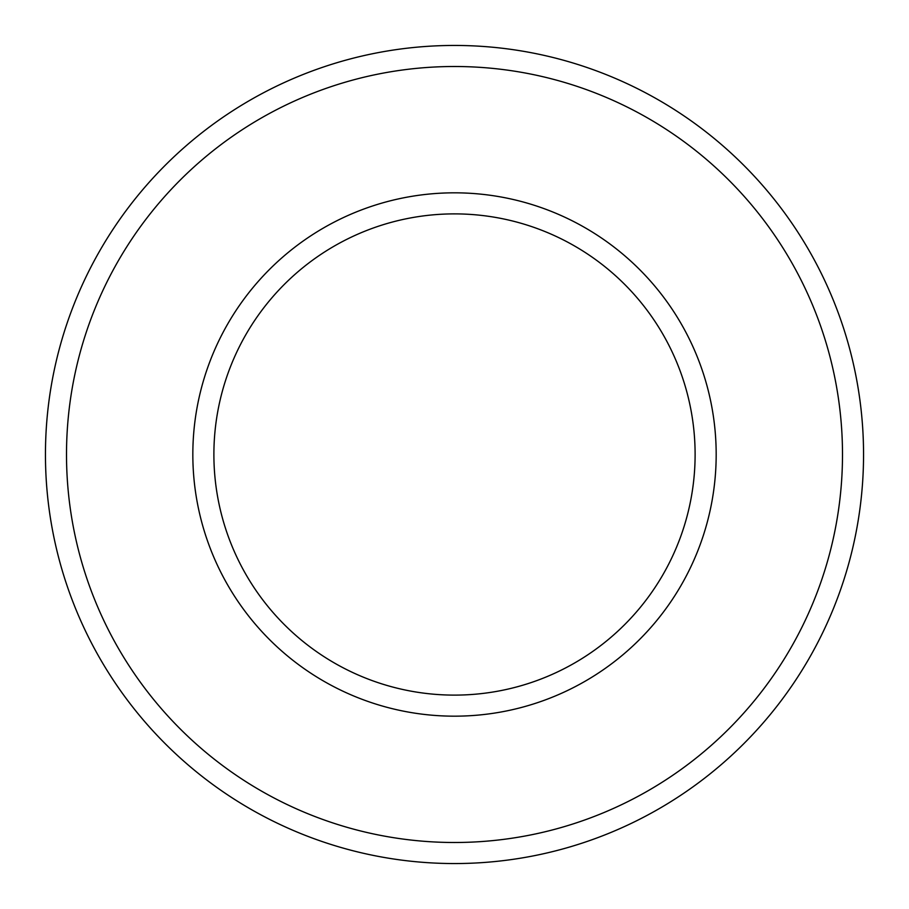 <?xml version="1.0" encoding="UTF-8"?>
<svg xmlns="http://www.w3.org/2000/svg" width="909" height="909" viewBox="0 0 909 909"><rect width="100%" height="100%" fill="white"/><g stroke="black" fill="none" stroke-linecap="round" stroke-linejoin="round"><path stroke-width="1.36" d="M45.45 454.5A409.05 409.05 0 0 0 659.025 808.749A409.05 409.05 0 0 0 659.025 100.251A409.05 409.05 0 0 0 45.45 454.5A409.05 409.05 0 0 0 659.025 808.749A409.05 409.05 0 0 0 659.025 100.251A409.05 409.05 0 0 0 45.45 454.5M213.888 454.5A240.612 240.612 0 0 0 574.806 662.877A240.612 240.612 0 0 0 574.806 246.123A240.612 240.612 0 0 0 213.888 454.5A240.612 240.612 0 0 0 574.806 662.877A240.612 240.612 0 0 0 574.806 246.123A240.612 240.612 0 0 0 213.888 454.5M192.833 454.5A261.667 261.667 0 0 0 585.339 681.114A261.667 261.667 0 0 0 585.339 227.886A261.667 261.667 0 0 0 192.833 454.5M66.505 454.5A387.995 387.995 0 0 0 648.503 790.512A387.995 387.995 0 0 0 648.503 118.488A387.995 387.995 0 0 0 66.505 454.5"/></g></svg>
